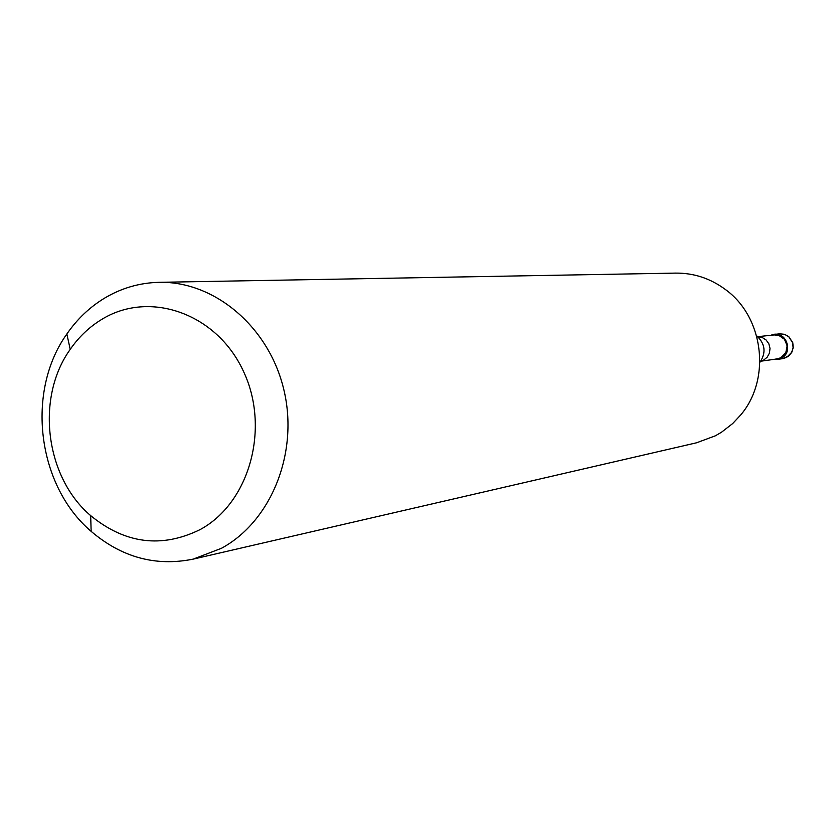 <?xml version="1.0" encoding="UTF-8"?>
<svg xmlns="http://www.w3.org/2000/svg" width="835" height="835" viewBox="0 0 835 835"><rect width="100%" height="100%" fill="white"/><g stroke="black" fill="none" stroke-linecap="round" stroke-linejoin="round"><path stroke-width="1.25" d="M770.976 335.273L774.316 334.407C787.113 332.403 793.052 352.61 781.278 358.132L777.395 359.394L773.941 359.374L781.278 358.132C794.847 351.65 784.535 328.844 770.976 335.273M760.748 361.221L777.176 358.914L780.923 357.704L785.787 352.777L787.134 345.857L784.503 339.313L778.794 335.378L774.222 334.929L757.721 336.672M193.177 559.126L696.599 442.78L715.365 435.807L721.45 432.269L732.65 423.585L740.781 414.88C771.321 378.965 763.681 316.893 725.344 289.463C710.355 278.399 693.812 272.951 675.703 273.108L159.099 282.324C214.741 281.009 269.214 327.122 283.9 389.935C298.909 452.643 271.365 521.238 221.463 548.292L193.177 559.126C155.759 566.683 121.753 557.425 91.14 531.363C37.189 485.479 25.634 391.605 66.852 334C77.091 319.179 89.596 307.259 104.354 298.262C121.294 288.106 139.539 282.794 159.099 282.324M200.129 529.588C161.656 548.459 125.177 543.815 90.691 515.654C45.205 477.098 35.446 397.794 70.224 349.364C78.866 336.891 89.387 326.892 101.807 319.367C149.434 290.006 216.265 313.177 243.058 370.489C270.571 427.384 249.801 502.774 200.129 529.588M786.653 357.38L791.695 352.297L793.083 347.611L792.624 342.715L788.678 336.62L784.472 334.303L779.744 333.833L784.503 334.292L788.741 336.578L792.759 342.632L793.25 347.527L791.851 352.213L788.804 355.971L782.792 358.632L786.653 357.38M757.762 336.714L762.261 337.528L766.144 340.022L768.868 343.832L770.016 348.414L769.432 353.101L767.198 357.192L763.639 360.104L760.779 361.169M760.132 362.035C766.206 352.485 765.142 343.822 756.928 336.035M774.316 334.407L779.744 333.833M777.395 359.394L782.792 358.632M90.691 515.654L91.14 531.363M70.224 349.364L66.852 334"/></g></svg>
